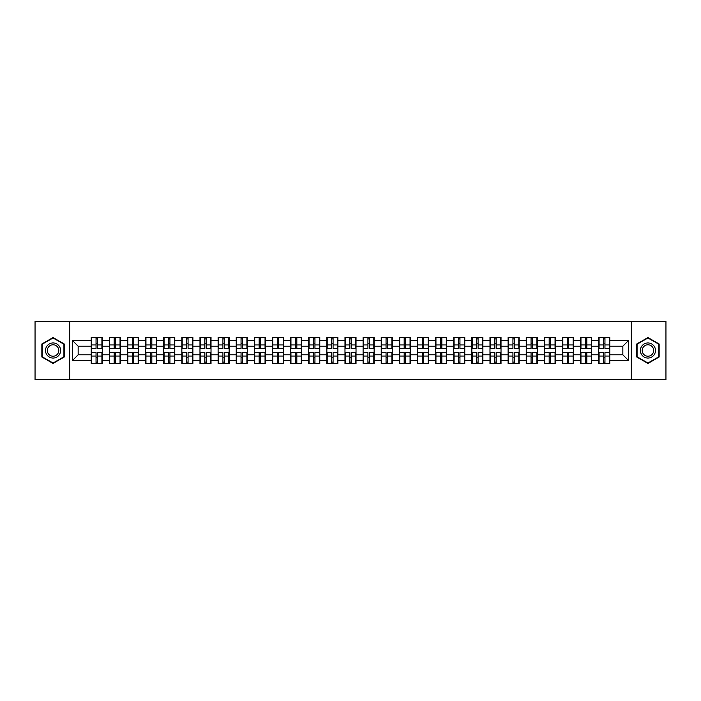 <?xml version="1.0" encoding="UTF-8"?>
<svg xmlns="http://www.w3.org/2000/svg" width="701" height="701" viewBox="0 0 701 701"><rect width="100%" height="100%" fill="white"/><g stroke="black" fill="none" stroke-linecap="round" stroke-linejoin="round"><path stroke-width="1.05" d="M631.329 379.548L665.95 379.548L665.95 321.452L631.329 321.452L631.329 379.548L69.671 379.548L69.671 321.452L35.05 321.452L35.05 379.548L69.671 379.548M631.329 321.452L69.671 321.452M622.847 354.802L622.847 346.198L609.774 346.198L609.774 354.802L622.847 354.802L628.657 360.612L628.657 340.388L609.774 340.388L609.774 337.374L598.733 337.374L598.733 346.198L591.644 346.198L591.644 354.802L598.733 354.802L598.733 346.198M628.657 360.612L609.774 360.612L609.774 363.626L598.733 363.626L598.733 360.612L591.644 360.612L591.644 363.626L580.612 363.626L580.612 360.612L573.523 360.612L573.523 363.626L562.482 363.626L562.482 360.612L555.394 360.612L555.394 363.626L544.362 363.626L544.362 360.612L537.273 360.612L537.273 363.626L526.232 363.626L526.232 360.612L519.143 360.612L519.143 363.626L508.111 363.626L508.111 360.612L501.022 360.612L501.022 363.626L489.981 363.626L489.981 360.612L482.893 360.612L482.893 363.626L471.861 363.626L471.861 360.612L464.772 360.612L464.772 363.626L453.731 363.626L453.731 360.612L446.642 360.612L446.642 363.626L435.61 363.626L435.61 360.612L428.521 360.612L428.521 363.626L417.481 363.626L417.481 360.612L410.392 360.612L410.392 363.626L399.36 363.626L399.36 360.612L392.271 360.612L392.271 363.626L381.23 363.626L381.23 360.612L374.141 360.612L374.141 363.626L363.109 363.626L363.109 360.612L356.02 360.612L356.02 363.626L344.98 363.626L344.98 360.612L337.891 360.612L337.891 363.626L326.859 363.626L326.859 360.612L319.77 360.612L319.77 363.626L308.729 363.626L308.729 360.612L301.64 360.612L301.64 363.626L290.608 363.626L290.608 360.612L283.519 360.612L283.519 363.626L272.479 363.626L272.479 360.612L265.39 360.612L265.39 363.626L254.358 363.626L254.358 360.612L247.269 360.612L247.269 363.626L236.228 363.626L236.228 360.612L229.139 360.612L229.139 363.626L218.107 363.626L218.107 360.612L211.019 360.612L211.019 363.626L199.978 363.626L199.978 360.612L192.889 360.612L192.889 363.626L181.857 363.626L181.857 360.612L174.768 360.612L174.768 363.626L163.727 363.626L163.727 360.612L156.638 360.612L156.638 363.626L145.606 363.626L145.606 360.612L138.518 360.612L138.518 363.626L127.477 363.626L127.477 360.612L120.388 360.612L120.388 363.626L109.356 363.626L109.356 360.612L102.267 360.612L102.267 363.626L91.226 363.626L91.226 360.612L72.343 360.612L72.343 340.388L91.226 340.388L91.226 346.198L78.153 346.198L78.153 354.802L91.226 354.802L91.226 346.198M598.733 340.388L591.644 340.388L591.644 337.374L580.612 337.374L580.612 340.388L573.523 340.388L573.523 337.374L562.482 337.374L562.482 340.388L555.394 340.388L555.394 337.374L544.362 337.374L544.362 340.388L537.273 340.388L537.273 337.374L526.232 337.374L526.232 340.388L519.143 340.388L519.143 337.374L508.111 337.374L508.111 340.388L501.022 340.388L501.022 337.374L489.981 337.374L489.981 340.388L482.893 340.388L482.893 337.374L471.861 337.374L471.861 340.388L464.772 340.388L464.772 337.374L453.731 337.374L453.731 340.388L446.642 340.388L446.642 337.374L435.61 337.374L435.61 340.388L428.521 340.388L428.521 337.374L417.481 337.374L417.481 340.388L410.392 340.388L410.392 337.374L399.36 337.374L399.36 340.388L392.271 340.388L392.271 337.374L381.23 337.374L381.23 340.388L374.141 340.388L374.141 337.374L363.109 337.374L363.109 340.388L356.02 340.388L356.02 337.374L344.98 337.374L344.98 340.388L337.891 340.388L337.891 337.374L326.859 337.374L326.859 340.388L319.77 340.388L319.77 337.374L308.729 337.374L308.729 340.388L301.64 340.388L301.64 337.374L290.608 337.374L290.608 340.388L283.519 340.388L283.519 337.374L272.479 337.374L272.479 340.388L265.39 340.388L265.39 337.374L254.358 337.374L254.358 340.388L247.269 340.388L247.269 337.374L236.228 337.374L236.228 340.388L229.139 340.388L229.139 337.374L218.107 337.374L218.107 340.388L211.019 340.388L211.019 337.374L199.978 337.374L199.978 340.388L192.889 340.388L192.889 337.374L181.857 337.374L181.857 340.388L174.768 340.388L174.768 337.374L163.727 337.374L163.727 340.388L156.638 340.388L156.638 337.374L145.606 337.374L145.606 340.388L138.518 340.388L138.518 337.374L127.477 337.374L127.477 340.388L120.388 340.388L120.388 337.374L109.356 337.374L109.356 340.388L102.267 340.388L102.267 337.374L91.226 337.374L91.226 340.388M598.733 354.802L598.733 360.612M591.644 354.802L591.644 360.612M591.644 340.388L591.644 346.198M573.523 354.802L580.612 354.802L580.612 346.198L573.523 346.198L573.523 360.612M580.612 354.802L580.612 360.612M580.612 340.388L580.612 346.198M573.523 340.388L573.523 346.198M555.394 354.802L562.482 354.802L562.482 346.198L555.394 346.198L555.394 360.612M562.482 354.802L562.482 360.612M562.482 340.388L562.482 346.198M555.394 340.388L555.394 346.198M537.273 354.802L544.362 354.802L544.362 346.198L537.273 346.198L537.273 360.612M544.362 354.802L544.362 360.612M544.362 340.388L544.362 346.198M537.273 340.388L537.273 346.198M519.143 354.802L526.232 354.802L526.232 346.198L519.143 346.198L519.143 360.612M526.232 354.802L526.232 360.612M526.232 340.388L526.232 346.198M519.143 340.388L519.143 346.198M501.022 354.802L508.111 354.802L508.111 346.198L501.022 346.198L501.022 360.612M508.111 354.802L508.111 360.612M508.111 340.388L508.111 346.198M501.022 340.388L501.022 346.198M482.893 354.802L489.981 354.802L489.981 346.198L482.893 346.198L482.893 360.612M489.981 354.802L489.981 360.612M489.981 340.388L489.981 346.198M482.893 340.388L482.893 346.198M464.772 354.802L471.861 354.802L471.861 346.198L464.772 346.198L464.772 360.612M471.861 354.802L471.861 360.612M471.861 340.388L471.861 346.198M464.772 340.388L464.772 346.198M446.642 354.802L453.731 354.802L453.731 346.198L446.642 346.198L446.642 360.612M453.731 354.802L453.731 360.612M453.731 340.388L453.731 346.198M446.642 340.388L446.642 346.198M428.521 354.802L435.61 354.802L435.61 346.198L428.521 346.198L428.521 360.612M435.61 354.802L435.61 360.612M435.61 340.388L435.61 346.198M428.521 340.388L428.521 346.198M410.392 354.802L417.481 354.802L417.481 346.198L410.392 346.198L410.392 360.612M417.481 354.802L417.481 360.612M417.481 340.388L417.481 346.198M410.392 340.388L410.392 346.198M392.271 354.802L399.36 354.802L399.36 346.198L392.271 346.198L392.271 360.612M399.36 354.802L399.36 360.612M399.36 340.388L399.36 346.198M392.271 340.388L392.271 346.198M374.141 354.802L381.23 354.802L381.23 346.198L374.141 346.198L374.141 360.612M381.23 354.802L381.23 360.612M381.23 340.388L381.23 346.198M374.141 340.388L374.141 346.198M356.02 354.802L363.109 354.802L363.109 346.198L356.02 346.198L356.02 360.612M363.109 354.802L363.109 360.612M363.109 340.388L363.109 346.198M356.02 340.388L356.02 346.198M337.891 354.802L344.98 354.802L344.98 346.198L337.891 346.198L337.891 360.612M344.98 354.802L344.98 360.612M344.98 340.388L344.98 346.198M337.891 340.388L337.891 346.198M319.77 354.802L326.859 354.802L326.859 346.198L319.77 346.198L319.77 360.612M326.859 354.802L326.859 360.612M326.859 340.388L326.859 346.198M319.77 340.388L319.77 346.198M301.64 354.802L308.729 354.802L308.729 346.198L301.64 346.198L301.64 360.612M308.729 354.802L308.729 360.612M308.729 340.388L308.729 346.198M301.64 340.388L301.64 346.198M283.519 354.802L290.608 354.802L290.608 346.198L283.519 346.198L283.519 360.612M290.608 354.802L290.608 360.612M290.608 340.388L290.608 346.198M283.519 340.388L283.519 346.198M265.39 354.802L272.479 354.802L272.479 346.198L265.39 346.198L265.39 360.612M272.479 354.802L272.479 360.612M272.479 340.388L272.479 346.198M265.39 340.388L265.39 346.198M247.269 354.802L254.358 354.802L254.358 346.198L247.269 346.198L247.269 360.612M254.358 354.802L254.358 360.612M254.358 340.388L254.358 346.198M247.269 340.388L247.269 346.198M229.139 354.802L236.228 354.802L236.228 346.198L229.139 346.198L229.139 360.612M236.228 354.802L236.228 360.612M236.228 340.388L236.228 346.198M229.139 340.388L229.139 346.198M211.019 354.802L218.107 354.802L218.107 346.198L211.019 346.198L211.019 360.612M218.107 354.802L218.107 360.612M218.107 340.388L218.107 346.198M211.019 340.388L211.019 346.198M192.889 354.802L199.978 354.802L199.978 346.198L192.889 346.198L192.889 360.612M199.978 354.802L199.978 360.612M199.978 340.388L199.978 346.198M192.889 340.388L192.889 346.198M174.768 354.802L181.857 354.802L181.857 346.198L174.768 346.198L174.768 360.612M181.857 354.802L181.857 360.612M181.857 340.388L181.857 346.198M174.768 340.388L174.768 346.198M156.638 354.802L163.727 354.802L163.727 346.198L156.638 346.198L156.638 360.612M163.727 354.802L163.727 360.612M163.727 340.388L163.727 346.198M156.638 340.388L156.638 346.198M138.518 354.802L145.606 354.802L145.606 346.198L138.518 346.198L138.518 360.612M145.606 354.802L145.606 360.612M145.606 340.388L145.606 346.198M138.518 340.388L138.518 346.198M120.388 354.802L127.477 354.802L127.477 346.198L120.388 346.198L120.388 360.612M127.477 354.802L127.477 360.612M127.477 340.388L127.477 346.198M120.388 340.388L120.388 346.198M102.267 354.802L109.356 354.802L109.356 346.198L102.267 346.198L102.267 360.612M109.356 354.802L109.356 360.612M109.356 340.388L109.356 346.198M102.267 340.388L102.267 346.198M91.226 354.802L91.226 360.612M78.153 354.802L72.343 360.612M72.343 340.388L78.153 346.198M609.774 354.802L609.774 360.612M609.774 340.388L609.774 346.198M628.657 340.388L622.847 346.198M53.057 337.549L41.85 344.025L41.85 356.975L53.057 363.451L64.273 356.975L64.273 344.025L53.057 337.549M636.727 356.975L647.943 363.451L659.15 356.975L659.15 344.025L647.943 337.549L636.727 344.025L636.727 356.975M101.917 337.374L101.917 348.528L97.439 348.528L97.439 337.374M96.046 337.374L96.046 348.528L91.577 348.528L91.577 337.374M96.046 338.881L97.439 338.881M97.439 343.183L96.046 343.183M91.577 363.626L91.577 352.472L96.046 352.472L96.046 363.626M97.439 363.626L97.439 352.472L101.917 352.472L101.917 363.626M97.439 362.119L96.046 362.119M96.046 357.817L97.439 357.817M53.057 342.947A7.553 7.553 0 0 0 45.504 350.5A7.553 7.553 0 0 0 53.057 358.053A7.553 7.553 0 0 0 60.61 350.5A7.553 7.553 0 0 0 53.057 342.947M53.057 344.778A5.722 5.722 0 0 0 47.344 350.5A5.722 5.722 0 0 0 53.057 356.222A5.722 5.722 0 0 0 58.779 350.5A5.722 5.722 0 0 0 53.057 344.778M63.922 356.774L53.057 363.048L42.191 356.774L42.191 344.226L53.057 337.952L63.922 344.226L63.922 356.774M654.48 346.723A7.553 7.553 0 0 0 644.166 343.963A7.553 7.553 0 0 0 641.397 354.277A7.553 7.553 0 0 0 651.72 357.037A7.553 7.553 0 0 0 654.48 346.723M652.894 347.643A5.722 5.722 0 0 0 645.078 345.549A5.722 5.722 0 0 0 642.992 353.357A5.722 5.722 0 0 0 650.8 355.451A5.722 5.722 0 0 0 652.894 347.643M647.943 363.048L637.078 356.774L637.078 344.226L647.943 337.952L658.809 344.226L658.809 356.774L647.943 363.048M120.037 337.374L120.037 348.528L115.569 348.528L115.569 337.374M114.175 337.374L114.175 348.528L109.698 348.528L109.698 337.374M114.175 338.881L115.569 338.881M115.569 343.183L114.175 343.183M138.167 337.374L138.167 348.528L133.689 348.528L133.689 337.374M132.296 337.374L132.296 348.528L127.827 348.528L127.827 337.374M132.296 338.881L133.689 338.881M133.689 343.183L132.296 343.183M156.288 337.374L156.288 348.528L151.819 348.528L151.819 337.374M150.426 337.374L150.426 348.528L145.948 348.528L145.948 337.374M150.426 338.881L151.819 338.881M151.819 343.183L150.426 343.183M174.418 337.374L174.418 348.528L169.94 348.528L169.94 337.374M168.547 337.374L168.547 348.528L164.078 348.528L164.078 337.374M168.547 338.881L169.94 338.881M169.94 343.183L168.547 343.183M192.538 337.374L192.538 348.528L188.07 348.528L188.07 337.374M186.676 337.374L186.676 348.528L182.199 348.528L182.199 337.374M186.676 338.881L188.07 338.881M188.07 343.183L186.676 343.183M109.698 363.626L109.698 352.472L114.175 352.472L114.175 363.626M115.569 363.626L115.569 352.472L120.037 352.472L120.037 363.626M115.569 362.119L114.175 362.119M114.175 357.817L115.569 357.817M127.827 363.626L127.827 352.472L132.296 352.472L132.296 363.626M133.689 363.626L133.689 352.472L138.167 352.472L138.167 363.626M133.689 362.119L132.296 362.119M132.296 357.817L133.689 357.817M145.948 363.626L145.948 352.472L150.426 352.472L150.426 363.626M151.819 363.626L151.819 352.472L156.288 352.472L156.288 363.626M151.819 362.119L150.426 362.119M150.426 357.817L151.819 357.817M164.078 363.626L164.078 352.472L168.547 352.472L168.547 363.626M169.94 363.626L169.94 352.472L174.418 352.472L174.418 363.626M169.94 362.119L168.547 362.119M168.547 357.817L169.94 357.817M182.199 363.626L182.199 352.472L186.676 352.472L186.676 363.626M188.07 363.626L188.07 352.472L192.538 352.472L192.538 363.626M188.07 362.119L186.676 362.119M186.676 357.817L188.07 357.817M210.668 337.374L210.668 348.528L206.19 348.528L206.19 337.374M204.797 337.374L204.797 348.528L200.328 348.528L200.328 337.374M204.797 338.881L206.19 338.881M206.19 343.183L204.797 343.183M200.328 363.626L200.328 352.472L204.797 352.472L204.797 363.626M206.19 363.626L206.19 352.472L210.668 352.472L210.668 363.626M206.19 362.119L204.797 362.119M204.797 357.817L206.19 357.817M228.789 337.374L228.789 348.528L224.32 348.528L224.32 337.374M222.927 337.374L222.927 348.528L218.449 348.528L218.449 337.374M222.927 338.881L224.32 338.881M224.32 343.183L222.927 343.183M218.449 363.626L218.449 352.472L222.927 352.472L222.927 363.626M224.32 363.626L224.32 352.472L228.789 352.472L228.789 363.626M224.32 362.119L222.927 362.119M222.927 357.817L224.32 357.817M246.918 337.374L246.918 348.528L242.45 348.528L242.45 337.374M241.048 337.374L241.048 348.528L236.579 348.528L236.579 337.374M241.048 338.881L242.45 338.881M242.45 343.183L241.048 343.183M236.579 363.626L236.579 352.472L241.048 352.472L241.048 363.626M242.45 363.626L242.45 352.472L246.918 352.472L246.918 363.626M242.45 362.119L241.048 362.119M241.048 357.817L242.45 357.817M265.048 337.374L265.048 348.528L260.57 348.528L260.57 337.374M259.177 337.374L259.177 348.528L254.7 348.528L254.7 337.374M259.177 338.881L260.57 338.881M260.57 343.183L259.177 343.183M254.7 363.626L254.7 352.472L259.177 352.472L259.177 363.626M260.57 363.626L260.57 352.472L265.048 352.472L265.048 363.626M260.57 362.119L259.177 362.119M259.177 357.817L260.57 357.817M283.169 337.374L283.169 348.528L278.7 348.528L278.7 337.374M277.298 337.374L277.298 348.528L272.829 348.528L272.829 337.374M277.298 338.881L278.7 338.881M278.7 343.183L277.298 343.183M272.829 363.626L272.829 352.472L277.298 352.472L277.298 363.626M278.7 363.626L278.7 352.472L283.169 352.472L283.169 363.626M278.7 362.119L277.298 362.119M277.298 357.817L278.7 357.817M301.299 337.374L301.299 348.528L296.821 348.528L296.821 337.374M295.428 337.374L295.428 348.528L290.95 348.528L290.95 337.374M295.428 338.881L296.821 338.881M296.821 343.183L295.428 343.183M290.95 363.626L290.95 352.472L295.428 352.472L295.428 363.626M296.821 363.626L296.821 352.472L301.299 352.472L301.299 363.626M296.821 362.119L295.428 362.119M295.428 357.817L296.821 357.817M319.419 337.374L319.419 348.528L314.951 348.528L314.951 337.374M313.549 337.374L313.549 348.528L309.08 348.528L309.08 337.374M313.549 338.881L314.951 338.881M314.951 343.183L313.549 343.183M309.08 363.626L309.08 352.472L313.549 352.472L313.549 363.626M314.951 363.626L314.951 352.472L319.419 352.472L319.419 363.626M314.951 362.119L313.549 362.119M313.549 357.817L314.951 357.817M337.549 337.374L337.549 348.528L333.071 348.528L333.071 337.374M331.678 337.374L331.678 348.528L327.201 348.528L327.201 337.374M331.678 338.881L333.071 338.881M333.071 343.183L331.678 343.183M327.201 363.626L327.201 352.472L331.678 352.472L331.678 363.626M333.071 363.626L333.071 352.472L337.549 352.472L337.549 363.626M333.071 362.119L331.678 362.119M331.678 357.817L333.071 357.817M355.67 337.374L355.67 348.528L351.201 348.528L351.201 337.374M349.799 337.374L349.799 348.528L345.33 348.528L345.33 337.374M349.799 338.881L351.201 338.881M351.201 343.183L349.799 343.183M345.33 363.626L345.33 352.472L349.799 352.472L349.799 363.626M351.201 363.626L351.201 352.472L355.67 352.472L355.67 363.626M351.201 362.119L349.799 362.119M349.799 357.817L351.201 357.817M373.799 337.374L373.799 348.528L369.322 348.528L369.322 337.374M367.929 337.374L367.929 348.528L363.451 348.528L363.451 337.374M367.929 338.881L369.322 338.881M369.322 343.183L367.929 343.183M363.451 363.626L363.451 352.472L367.929 352.472L367.929 363.626M369.322 363.626L369.322 352.472L373.799 352.472L373.799 363.626M369.322 362.119L367.929 362.119M367.929 357.817L369.322 357.817M391.92 337.374L391.92 348.528L387.451 348.528L387.451 337.374M386.049 337.374L386.049 348.528L381.581 348.528L381.581 337.374M386.049 338.881L387.451 338.881M387.451 343.183L386.049 343.183M381.581 363.626L381.581 352.472L386.049 352.472L386.049 363.626M387.451 363.626L387.451 352.472L391.92 352.472L391.92 363.626M387.451 362.119L386.049 362.119M386.049 357.817L387.451 357.817M410.05 337.374L410.05 348.528L405.572 348.528L405.572 337.374M404.179 337.374L404.179 348.528L399.701 348.528L399.701 337.374M404.179 338.881L405.572 338.881M405.572 343.183L404.179 343.183M399.701 363.626L399.701 352.472L404.179 352.472L404.179 363.626M405.572 363.626L405.572 352.472L410.05 352.472L410.05 363.626M405.572 362.119L404.179 362.119M404.179 357.817L405.572 357.817M428.171 337.374L428.171 348.528L423.702 348.528L423.702 337.374M422.3 337.374L422.3 348.528L417.831 348.528L417.831 337.374M422.3 338.881L423.702 338.881M423.702 343.183L422.3 343.183M417.831 363.626L417.831 352.472L422.3 352.472L422.3 363.626M423.702 363.626L423.702 352.472L428.171 352.472L428.171 363.626M423.702 362.119L422.3 362.119M422.3 357.817L423.702 357.817M446.3 337.374L446.3 348.528L441.823 348.528L441.823 337.374M440.43 337.374L440.43 348.528L435.952 348.528L435.952 337.374M440.43 338.881L441.823 338.881M441.823 343.183L440.43 343.183M435.952 363.626L435.952 352.472L440.43 352.472L440.43 363.626M441.823 363.626L441.823 352.472L446.3 352.472L446.3 363.626M441.823 362.119L440.43 362.119M440.43 357.817L441.823 357.817M464.421 337.374L464.421 348.528L459.952 348.528L459.952 337.374M458.55 337.374L458.55 348.528L454.082 348.528L454.082 337.374M458.55 338.881L459.952 338.881M459.952 343.183L458.55 343.183M454.082 363.626L454.082 352.472L458.55 352.472L458.55 363.626M459.952 363.626L459.952 352.472L464.421 352.472L464.421 363.626M459.952 362.119L458.55 362.119M458.55 357.817L459.952 357.817M482.551 337.374L482.551 348.528L478.073 348.528L478.073 337.374M476.68 337.374L476.68 348.528L472.211 348.528L472.211 337.374M476.68 338.881L478.073 338.881M478.073 343.183L476.68 343.183M472.211 363.626L472.211 352.472L476.68 352.472L476.68 363.626M478.073 363.626L478.073 352.472L482.551 352.472L482.551 363.626M478.073 362.119L476.68 362.119M476.68 357.817L478.073 357.817M500.672 337.374L500.672 348.528L496.203 348.528L496.203 337.374M494.81 337.374L494.81 348.528L490.332 348.528L490.332 337.374M494.81 338.881L496.203 338.881M496.203 343.183L494.81 343.183M490.332 363.626L490.332 352.472L494.81 352.472L494.81 363.626M496.203 363.626L496.203 352.472L500.672 352.472L500.672 363.626M496.203 362.119L494.81 362.119M494.81 357.817L496.203 357.817M518.801 337.374L518.801 348.528L514.324 348.528L514.324 337.374M512.93 337.374L512.93 348.528L508.462 348.528L508.462 337.374M512.93 338.881L514.324 338.881M514.324 343.183L512.93 343.183M508.462 363.626L508.462 352.472L512.93 352.472L512.93 363.626M514.324 363.626L514.324 352.472L518.801 352.472L518.801 363.626M514.324 362.119L512.93 362.119M512.93 357.817L514.324 357.817M536.922 337.374L536.922 348.528L532.453 348.528L532.453 337.374M531.06 337.374L531.06 348.528L526.582 348.528L526.582 337.374M531.06 338.881L532.453 338.881M532.453 343.183L531.06 343.183M526.582 363.626L526.582 352.472L531.06 352.472L531.06 363.626M532.453 363.626L532.453 352.472L536.922 352.472L536.922 363.626M532.453 362.119L531.06 362.119M531.06 357.817L532.453 357.817M555.052 337.374L555.052 348.528L550.574 348.528L550.574 337.374M549.181 337.374L549.181 348.528L544.712 348.528L544.712 337.374M549.181 338.881L550.574 338.881M550.574 343.183L549.181 343.183M544.712 363.626L544.712 352.472L549.181 352.472L549.181 363.626M550.574 363.626L550.574 352.472L555.052 352.472L555.052 363.626M550.574 362.119L549.181 362.119M549.181 357.817L550.574 357.817M573.173 337.374L573.173 348.528L568.704 348.528L568.704 337.374M567.311 337.374L567.311 348.528L562.833 348.528L562.833 337.374M567.311 338.881L568.704 338.881M568.704 343.183L567.311 343.183M562.833 363.626L562.833 352.472L567.311 352.472L567.311 363.626M568.704 363.626L568.704 352.472L573.173 352.472L573.173 363.626M568.704 362.119L567.311 362.119M567.311 357.817L568.704 357.817M591.302 337.374L591.302 348.528L586.825 348.528L586.825 337.374M585.431 337.374L585.431 348.528L580.963 348.528L580.963 337.374M585.431 338.881L586.825 338.881M586.825 343.183L585.431 343.183M580.963 363.626L580.963 352.472L585.431 352.472L585.431 363.626M586.825 363.626L586.825 352.472L591.302 352.472L591.302 363.626M586.825 362.119L585.431 362.119M585.431 357.817L586.825 357.817M609.423 337.374L609.423 348.528L604.954 348.528L604.954 337.374M603.561 337.374L603.561 348.528L599.083 348.528L599.083 337.374M603.561 338.881L604.954 338.881M604.954 343.183L603.561 343.183M599.083 363.626L599.083 352.472L603.561 352.472L603.561 363.626M604.954 363.626L604.954 352.472L609.423 352.472L609.423 363.626M604.954 362.119L603.561 362.119M603.561 357.817L604.954 357.817M96.046 344.945L91.577 344.945M96.046 348.379L91.577 348.379M101.917 344.945L97.439 344.945M101.917 348.379L97.439 348.379M97.439 356.055L101.917 356.055M97.439 352.621L101.917 352.621M91.577 356.055L96.046 356.055M91.577 352.621L96.046 352.621M114.175 344.945L109.698 344.945M114.175 348.379L109.698 348.379M120.037 344.945L115.569 344.945M120.037 348.379L115.569 348.379M132.296 344.945L127.827 344.945M132.296 348.379L127.827 348.379M138.167 344.945L133.689 344.945M138.167 348.379L133.689 348.379M150.426 344.945L145.948 344.945M150.426 348.379L145.948 348.379M156.288 344.945L151.819 344.945M156.288 348.379L151.819 348.379M168.547 344.945L164.078 344.945M168.547 348.379L164.078 348.379M174.418 344.945L169.94 344.945M174.418 348.379L169.94 348.379M186.676 344.945L182.199 344.945M186.676 348.379L182.199 348.379M192.538 344.945L188.07 344.945M192.538 348.379L188.07 348.379M115.569 356.055L120.037 356.055M115.569 352.621L120.037 352.621M109.698 356.055L114.175 356.055M109.698 352.621L114.175 352.621M133.689 356.055L138.167 356.055M133.689 352.621L138.167 352.621M127.827 356.055L132.296 356.055M127.827 352.621L132.296 352.621M151.819 356.055L156.288 356.055M151.819 352.621L156.288 352.621M145.948 356.055L150.426 356.055M145.948 352.621L150.426 352.621M169.94 356.055L174.418 356.055M169.94 352.621L174.418 352.621M164.078 356.055L168.547 356.055M164.078 352.621L168.547 352.621M188.07 356.055L192.538 356.055M188.07 352.621L192.538 352.621M182.199 356.055L186.676 356.055M182.199 352.621L186.676 352.621M204.797 344.945L200.328 344.945M204.797 348.379L200.328 348.379M210.668 344.945L206.19 344.945M210.668 348.379L206.19 348.379M206.19 356.055L210.668 356.055M206.19 352.621L210.668 352.621M200.328 356.055L204.797 356.055M200.328 352.621L204.797 352.621M222.927 344.945L218.449 344.945M222.927 348.379L218.449 348.379M228.789 344.945L224.32 344.945M228.789 348.379L224.32 348.379M224.32 356.055L228.789 356.055M224.32 352.621L228.789 352.621M218.449 356.055L222.927 356.055M218.449 352.621L222.927 352.621M241.048 344.945L236.579 344.945M241.048 348.379L236.579 348.379M246.918 344.945L242.45 344.945M246.918 348.379L242.45 348.379M242.45 356.055L246.918 356.055M242.45 352.621L246.918 352.621M236.579 356.055L241.048 356.055M236.579 352.621L241.048 352.621M259.177 344.945L254.7 344.945M259.177 348.379L254.7 348.379M265.048 344.945L260.57 344.945M265.048 348.379L260.57 348.379M260.57 356.055L265.048 356.055M260.57 352.621L265.048 352.621M254.7 356.055L259.177 356.055M254.7 352.621L259.177 352.621M277.298 344.945L272.829 344.945M277.298 348.379L272.829 348.379M283.169 344.945L278.7 344.945M283.169 348.379L278.7 348.379M278.7 356.055L283.169 356.055M278.7 352.621L283.169 352.621M272.829 356.055L277.298 356.055M272.829 352.621L277.298 352.621M295.428 344.945L290.95 344.945M295.428 348.379L290.95 348.379M301.299 344.945L296.821 344.945M301.299 348.379L296.821 348.379M296.821 356.055L301.299 356.055M296.821 352.621L301.299 352.621M290.95 356.055L295.428 356.055M290.95 352.621L295.428 352.621M313.549 344.945L309.08 344.945M313.549 348.379L309.08 348.379M319.419 344.945L314.951 344.945M319.419 348.379L314.951 348.379M314.951 356.055L319.419 356.055M314.951 352.621L319.419 352.621M309.08 356.055L313.549 356.055M309.08 352.621L313.549 352.621M331.678 344.945L327.201 344.945M331.678 348.379L327.201 348.379M337.549 344.945L333.071 344.945M337.549 348.379L333.071 348.379M333.071 356.055L337.549 356.055M333.071 352.621L337.549 352.621M327.201 356.055L331.678 356.055M327.201 352.621L331.678 352.621M349.799 344.945L345.33 344.945M349.799 348.379L345.33 348.379M355.67 344.945L351.201 344.945M355.67 348.379L351.201 348.379M351.201 356.055L355.67 356.055M351.201 352.621L355.67 352.621M345.33 356.055L349.799 356.055M345.33 352.621L349.799 352.621M367.929 344.945L363.451 344.945M367.929 348.379L363.451 348.379M373.799 344.945L369.322 344.945M373.799 348.379L369.322 348.379M369.322 356.055L373.799 356.055M369.322 352.621L373.799 352.621M363.451 356.055L367.929 356.055M363.451 352.621L367.929 352.621M386.049 344.945L381.581 344.945M386.049 348.379L381.581 348.379M391.92 344.945L387.451 344.945M391.92 348.379L387.451 348.379M387.451 356.055L391.92 356.055M387.451 352.621L391.92 352.621M381.581 356.055L386.049 356.055M381.581 352.621L386.049 352.621M404.179 344.945L399.701 344.945M404.179 348.379L399.701 348.379M410.05 344.945L405.572 344.945M410.05 348.379L405.572 348.379M405.572 356.055L410.05 356.055M405.572 352.621L410.05 352.621M399.701 356.055L404.179 356.055M399.701 352.621L404.179 352.621M422.3 344.945L417.831 344.945M422.3 348.379L417.831 348.379M428.171 344.945L423.702 344.945M428.171 348.379L423.702 348.379M423.702 356.055L428.171 356.055M423.702 352.621L428.171 352.621M417.831 356.055L422.3 356.055M417.831 352.621L422.3 352.621M440.43 344.945L435.952 344.945M440.43 348.379L435.952 348.379M446.3 344.945L441.823 344.945M446.3 348.379L441.823 348.379M441.823 356.055L446.3 356.055M441.823 352.621L446.3 352.621M435.952 356.055L440.43 356.055M435.952 352.621L440.43 352.621M458.55 344.945L454.082 344.945M458.55 348.379L454.082 348.379M464.421 344.945L459.952 344.945M464.421 348.379L459.952 348.379M459.952 356.055L464.421 356.055M459.952 352.621L464.421 352.621M454.082 356.055L458.55 356.055M454.082 352.621L458.55 352.621M476.68 344.945L472.211 344.945M476.68 348.379L472.211 348.379M482.551 344.945L478.073 344.945M482.551 348.379L478.073 348.379M478.073 356.055L482.551 356.055M478.073 352.621L482.551 352.621M472.211 356.055L476.68 356.055M472.211 352.621L476.68 352.621M494.81 344.945L490.332 344.945M494.81 348.379L490.332 348.379M500.672 344.945L496.203 344.945M500.672 348.379L496.203 348.379M496.203 356.055L500.672 356.055M496.203 352.621L500.672 352.621M490.332 356.055L494.81 356.055M490.332 352.621L494.81 352.621M512.93 344.945L508.462 344.945M512.93 348.379L508.462 348.379M518.801 344.945L514.324 344.945M518.801 348.379L514.324 348.379M514.324 356.055L518.801 356.055M514.324 352.621L518.801 352.621M508.462 356.055L512.93 356.055M508.462 352.621L512.93 352.621M531.06 344.945L526.582 344.945M531.06 348.379L526.582 348.379M536.922 344.945L532.453 344.945M536.922 348.379L532.453 348.379M532.453 356.055L536.922 356.055M532.453 352.621L536.922 352.621M526.582 356.055L531.06 356.055M526.582 352.621L531.06 352.621M549.181 344.945L544.712 344.945M549.181 348.379L544.712 348.379M555.052 344.945L550.574 344.945M555.052 348.379L550.574 348.379M550.574 356.055L555.052 356.055M550.574 352.621L555.052 352.621M544.712 356.055L549.181 356.055M544.712 352.621L549.181 352.621M567.311 344.945L562.833 344.945M567.311 348.379L562.833 348.379M573.173 344.945L568.704 344.945M573.173 348.379L568.704 348.379M568.704 356.055L573.173 356.055M568.704 352.621L573.173 352.621M562.833 356.055L567.311 356.055M562.833 352.621L567.311 352.621M585.431 344.945L580.963 344.945M585.431 348.379L580.963 348.379M591.302 344.945L586.825 344.945M591.302 348.379L586.825 348.379M586.825 356.055L591.302 356.055M586.825 352.621L591.302 352.621M580.963 356.055L585.431 356.055M580.963 352.621L585.431 352.621M603.561 344.945L599.083 344.945M603.561 348.379L599.083 348.379M609.423 344.945L604.954 344.945M609.423 348.379L604.954 348.379M604.954 356.055L609.423 356.055M604.954 352.621L609.423 352.621M599.083 356.055L603.561 356.055M599.083 352.621L603.561 352.621"/></g></svg>
